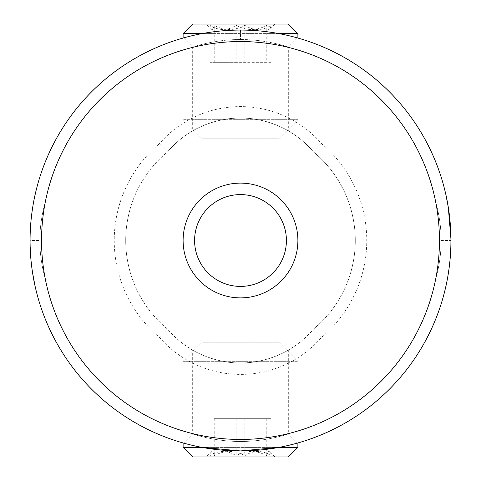 <?xml version="1.0" encoding="UTF-8"?>
<svg xmlns="http://www.w3.org/2000/svg" width="481" height="481" viewBox="0 0 481 481"><rect width="100%" height="100%" fill="white"/><g stroke="black" fill="none" stroke-linecap="round" stroke-linejoin="round"><path stroke-width="0.36" stroke-dasharray="2.4 1.8" d="M30.79 257.936L30.069 240.5A210.431 210.431 0 0 0 240.5 450.931A210.431 210.431 0 0 0 450.931 240.5L441.125 240.5C441.293 221.062 436.147 203.613 436.291 204.154C436.153 203.625 441.293 221.086 441.125 240.5C441.293 221.062 436.147 203.613 436.291 204.154C436.153 203.625 441.293 221.086 441.125 240.5C441.299 259.836 436.153 277.399 436.291 276.846C436.147 277.417 441.293 259.896 441.125 240.536L441.125 240.5C441.299 259.836 436.153 277.399 436.291 276.846C436.147 277.417 441.293 259.896 441.125 240.536M240.452 30.069C209.866 29.816 182.864 38.107 183.544 37.921C182.924 38.083 209.926 29.81 240.5 30.069C271.17 29.816 298.112 38.107 297.456 37.921C298.136 38.101 271.074 29.804 240.452 30.069C209.866 29.816 182.864 38.107 183.544 37.921C182.924 38.083 209.926 29.81 240.5 30.069C271.17 29.816 298.112 38.107 297.456 37.921C298.136 38.101 271.074 29.804 240.452 30.069M297.456 37.921L288.323 47.054C288.931 47.24 266.143 39.292 240.5 39.55C214.941 39.28 192.045 47.24 192.677 47.054C192.063 47.24 214.887 39.292 240.458 39.55C266.113 39.28 288.925 47.24 288.323 47.054L288.323 130.88C288.606 130.886 266.546 117.568 240.53 118.067C214.346 117.586 192.382 130.898 192.677 130.88C192.406 130.874 214.472 117.574 240.458 118.067C266.54 117.562 288.618 130.886 288.323 130.88M450.925 238.696L450.931 240.5A210.431 210.431 0 0 0 240.5 30.069A210.431 210.431 0 0 0 30.069 240.5L39.875 240.5C39.707 259.938 44.853 277.387 44.709 276.846C44.847 277.375 39.707 259.914 39.875 240.5C39.707 259.938 44.853 277.387 44.709 276.846C44.847 277.375 39.707 259.914 39.875 240.5C39.701 221.164 44.847 203.601 44.709 204.154C44.853 203.583 39.707 221.104 39.875 240.464L39.875 240.5C39.701 221.164 44.847 203.601 44.709 204.154C44.853 203.583 39.707 221.104 39.875 240.464M183.544 443.079L202.026 447.384L278.974 447.384L297.456 443.079L288.323 433.946C288.961 433.76 266.101 441.708 240.536 441.45C214.929 441.72 192.087 433.772 192.677 433.946C192.087 433.766 214.893 441.714 240.518 441.45C266.083 441.714 288.931 433.766 288.323 433.946L288.323 350.12C288.606 350.114 266.546 363.432 240.53 362.933C214.346 363.414 192.382 350.102 192.677 350.12L192.677 433.946L183.544 443.079C182.864 442.893 209.902 451.196 240.5 450.931C271.05 451.19 298.088 442.911 297.456 443.079M159.373 337.247A107.131 107.131 0 0 0 321.627 337.247L313.54 329.046A95.653 95.653 0 0 1 167.46 329.046A114.779 114.779 0 0 1 167.46 151.954A95.653 95.653 0 0 1 313.54 151.954A95.653 95.653 0 0 0 167.46 151.954L159.373 143.753A126.256 126.256 0 0 0 159.373 337.247L167.46 329.046A114.779 114.779 0 0 1 167.46 151.954M321.627 337.247A126.256 126.256 0 0 0 321.627 143.753A107.131 107.131 0 0 0 159.373 143.753M313.54 329.046A114.779 114.779 0 0 0 313.54 151.954A114.779 114.779 0 0 1 355.279 240.5C355.483 220.965 349.26 203.746 349.374 204.154C349.26 203.794 355.471 220.875 355.279 240.5C355.483 220.965 349.26 203.746 349.374 204.154C349.26 203.794 355.471 220.875 355.279 240.5C355.471 260.119 349.26 277.212 349.374 276.846C349.26 277.254 355.483 260.023 355.279 240.5C355.471 260.119 349.26 277.212 349.374 276.846C349.26 277.254 355.483 260.023 355.279 240.5A114.779 114.779 0 0 1 313.54 329.046A95.653 95.653 0 0 1 167.46 329.046M32.54 272.667L30.82 258.285M183.544 37.921L192.677 47.054L192.677 130.88M125.721 240.5C125.529 220.881 131.74 203.788 131.626 204.154C131.74 203.746 125.517 220.977 125.721 240.5C125.529 220.881 131.74 203.788 131.626 204.154C131.74 203.746 125.517 220.977 125.721 240.5C125.517 260.035 131.74 277.254 131.626 276.846C131.74 277.206 125.529 260.125 125.721 240.5C125.517 260.035 131.74 277.254 131.626 276.846C131.74 277.206 125.529 260.125 125.721 240.5M439.454 240.5A198.954 198.954 0 0 1 240.5 439.454A198.954 198.954 0 0 1 41.546 240.5A198.954 198.954 0 0 1 240.5 41.546A198.954 198.954 0 0 1 439.454 240.5M194.589 240.5A45.911 45.911 0 0 0 240.5 286.411A45.911 45.911 0 0 0 286.411 240.5A45.911 45.911 0 0 0 240.5 194.589A45.911 45.911 0 0 0 194.589 240.5A45.911 45.911 0 0 0 240.5 286.411A45.911 45.911 0 0 0 286.411 240.5A45.911 45.911 0 0 0 240.5 194.589A45.911 45.911 0 0 0 194.589 240.5M192.677 350.12C192.406 350.126 214.472 363.426 240.458 362.933C266.54 363.438 288.618 350.114 288.323 350.12M313.54 151.954L321.627 143.753M297.889 240.5A57.389 57.389 0 0 1 240.5 297.889A57.389 57.389 0 0 1 183.111 240.5A57.389 57.389 0 0 1 240.5 183.111A57.389 57.389 0 0 1 297.889 240.5M202.573 342.171L278.758 342.171L202.573 342.171M297.39 361.297L183.111 361.297L297.39 361.297M297.889 447.384L183.111 447.384M192.677 456.95L288.323 456.95M214.231 418.692L271.122 418.692L214.231 418.692L214.231 455.693C213.546 453.024 212.824 451.593 212.055 451.406C211.285 451.593 210.558 453.018 209.878 455.693C218.56 450.108 227.321 450.108 236.147 455.693C246.272 450.108 256.475 450.108 266.769 455.693C267.454 453.018 268.176 451.593 268.945 451.406L274.934 456.95L206.066 456.95L274.934 456.95M212.055 451.406L206.066 456.95M236.147 418.692L236.147 455.693M266.769 418.692L266.769 455.693M209.878 418.692L209.878 455.693M244.853 418.692L244.853 455.693C234.728 450.108 224.525 450.108 214.231 455.693M271.122 418.692L271.122 455.693C262.44 450.108 253.679 450.108 244.853 455.693M268.945 451.406C269.715 451.593 270.442 453.024 271.122 455.693M278.427 138.829L202.242 138.829L278.427 138.829M183.61 119.703L297.889 119.703L183.61 119.703M183.111 33.616L297.889 33.616M278.974 33.616L202.026 33.616M288.323 24.05L192.677 24.05M266.769 25.307C256.65 30.892 246.44 30.892 236.147 25.307C227.465 30.892 218.705 30.892 209.878 25.307C210.558 27.982 211.285 29.407 212.055 29.594C212.824 29.407 213.546 27.976 214.231 25.307C224.35 30.892 234.56 30.892 244.853 25.307C253.535 30.892 262.295 30.892 271.122 25.307C270.442 27.976 269.715 29.407 268.945 29.594C268.176 29.407 267.454 27.982 266.769 25.307L266.769 62.308L236.147 62.308L236.147 25.307M206.066 24.05L274.934 24.05L206.066 24.05L212.055 29.594M236.147 62.308L209.878 62.308L209.878 25.307M209.878 62.308L271.122 62.308L271.122 25.307M274.934 24.05L268.945 29.594M271.122 62.308L266.769 62.308M244.853 62.308L244.853 25.307M214.231 62.308L214.231 25.307M240.5 30.069L240.5 39.55M445.863 286.417L436.291 276.846L349.374 276.846M35.137 194.583L44.709 204.154L131.626 204.154M349.374 204.154L436.291 204.154L445.863 194.583M35.137 286.417L44.709 276.846L131.626 276.846M278.758 342.171L297.889 361.297L297.889 442.953M183.111 442.953L183.111 361.297L202.242 342.171M278.758 138.829L297.889 119.703L297.889 38.047M183.111 38.047L183.111 119.703L202.242 138.829"/><path stroke-width="0.72" d="M450.931 240.548C451.088 265.133 445.731 287.001 445.863 286.417C445.743 286.953 451.094 265.097 450.931 240.5A210.431 210.431 0 0 1 240.5 450.931A210.431 210.431 0 0 1 30.069 240.5C29.906 265.121 35.269 286.995 35.137 286.417C35.269 286.983 29.912 265.217 30.069 240.5A210.431 210.431 0 0 1 240.5 30.069A210.431 210.431 0 0 1 450.931 240.5C451.094 215.879 445.731 194.005 445.863 194.583C445.731 194.017 451.088 215.789 450.931 240.5C451.094 265.097 445.743 286.953 445.863 286.417C445.731 287.001 451.088 265.133 450.931 240.548M30.069 240.452C29.912 215.867 35.269 193.999 35.137 194.583C35.257 194.047 29.906 215.903 30.069 240.5C29.906 215.903 35.257 194.047 35.137 194.583C35.269 193.999 29.912 215.867 30.069 240.452M297.889 447.384L288.323 456.95L192.677 456.95L183.111 447.384L202.026 447.384L240.506 450.931L278.974 447.384L297.889 447.384L297.889 442.953M35.137 286.417L32.54 272.667M30.82 258.285L30.79 257.936M41.546 240.5A198.954 198.954 0 0 0 240.5 439.454A198.954 198.954 0 0 0 439.454 240.5A198.954 198.954 0 0 0 240.5 41.546A198.954 198.954 0 0 0 41.546 240.5M445.863 194.583L448.31 207.365L450.925 238.696M194.589 240.5A45.911 45.911 0 0 0 240.5 286.411A45.911 45.911 0 0 0 286.411 240.5A45.911 45.911 0 0 0 240.5 194.589A45.911 45.911 0 0 0 194.589 240.5M297.889 240.5A57.389 57.389 0 0 1 240.5 297.889A57.389 57.389 0 0 1 183.111 240.5A57.389 57.389 0 0 1 240.5 183.111A57.389 57.389 0 0 1 297.889 240.5M202.026 33.616L183.111 33.616L192.677 24.05L288.323 24.05L297.889 33.616L278.974 33.616M183.111 447.384L183.111 442.953M297.889 33.616L297.889 38.047M183.111 33.616L183.111 38.047"/></g></svg>
